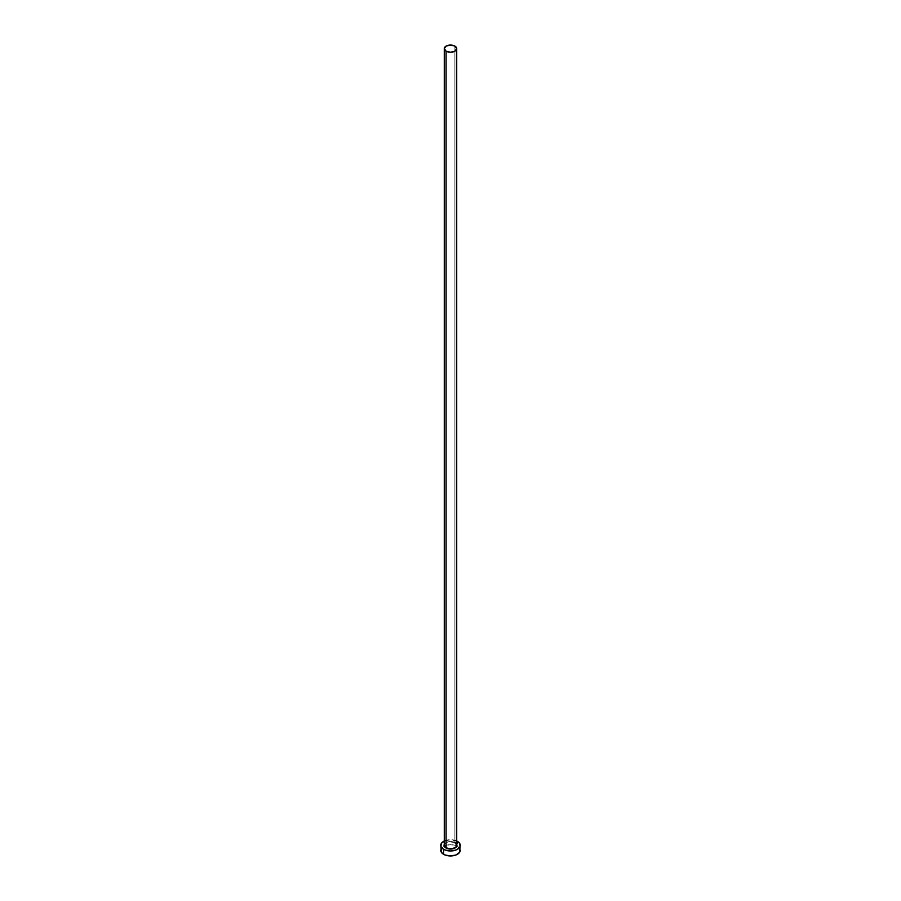 <?xml version="1.0" encoding="UTF-8"?>
<svg xmlns="http://www.w3.org/2000/svg" width="901" height="901" viewBox="0 0 901 901"><rect width="100%" height="100%" fill="white"/><g stroke="black" fill="none" stroke-linecap="round" stroke-linejoin="round"><path stroke-width="0.68" stroke-dasharray="4.5 3.38" d="M444.283 844.327A6.465 3.728 180 0 1 455.073 842.694L456.841 844.609M456.717 845.138A6.217 3.593 0 0 0 454.904 842.604A6.217 3.593 0 0 0 448.507 841.737A6.217 3.593 0 0 0 444.339 844.654M454.904 842.604L454.904 46.097L454.904 842.604A6.217 3.593 0 0 0 448.124 841.816A6.217 3.593 0 0 0 444.283 845.138C445.849 841.725 449.408 840.915 454.949 842.705M460.253 850.319A9.753 5.631 0 0 0 457.404 846.332L457.404 841.354L457.404 846.332A9.753 5.631 0 0 0 446.761 845.115A9.753 5.631 0 0 0 440.747 850.319M444.283 840.993A9.753 5.631 180 0 1 456.717 840.993M457.404 841.354L450.5 839.698L443.596 841.354M444.159 844.609L445.927 842.694L449.239 841.68L455.073 842.694M459.51 848.156L455.917 845.634L450.5 844.688L445.083 845.634L441.49 848.156"/><path stroke-width="1.35" d="M444.339 844.654A6.217 3.593 0 0 0 446.096 847.672L445.927 847.976A6.465 3.728 180 0 1 444.283 844.327M444.283 48.643L444.283 845.138A6.217 3.593 0 0 0 446.096 847.672A6.217 3.593 0 0 0 452.876 848.46A6.217 3.593 0 0 0 456.717 845.138L456.717 48.643A6.217 3.593 180 0 1 452.876 51.954A6.217 3.593 180 0 1 446.096 51.177L446.096 847.672L446.096 51.177A6.217 3.593 180 0 1 444.283 48.643A6.217 3.593 180 0 1 448.124 45.32A6.217 3.593 180 0 1 454.904 46.097A6.217 3.593 180 0 1 456.717 48.643L454.904 46.097L450.5 45.05L446.096 46.097L444.283 48.643L446.096 51.177L450.5 52.235L454.904 51.177L456.717 48.643M456.717 840.993A9.753 5.631 180 0 1 457.404 841.354A9.753 5.631 180 0 1 460.253 845.341A9.753 5.631 180 0 1 454.239 850.544A9.753 5.631 180 0 1 443.596 849.316L443.596 854.294A9.753 5.631 0 0 0 454.239 855.522A9.753 5.631 0 0 0 460.253 850.319L459.51 848.156M441.49 848.156L440.747 850.319A9.753 5.631 0 0 0 443.596 854.294L443.596 849.316A9.753 5.631 180 0 1 440.747 845.341A9.753 5.631 180 0 1 444.283 840.993M445.083 840.656L441.49 843.178L440.927 846.433L442.391 848.472L445.083 850.026L450.5 850.972L455.917 850.026L458.609 848.472L460.073 846.433L459.51 843.178L455.917 840.656M456.469 843.91L456.965 845.341L455.872 847.413L450.5 849.069L445.128 847.413L444.035 845.341L444.531 843.91M440.747 845.341L441.49 852.47L445.083 855.004L450.5 855.95L455.917 855.004L459.51 852.47L460.253 845.341M456.717 844.327A6.465 3.728 180 0 1 453.766 848.562A6.465 3.728 180 0 1 445.927 847.976L446.096 847.672A6.217 3.593 0 0 0 452.493 848.539A6.217 3.593 0 0 0 456.661 845.622A6.217 3.593 0 0 0 454.904 842.604M456.717 845.138L454.949 842.705"/></g></svg>
